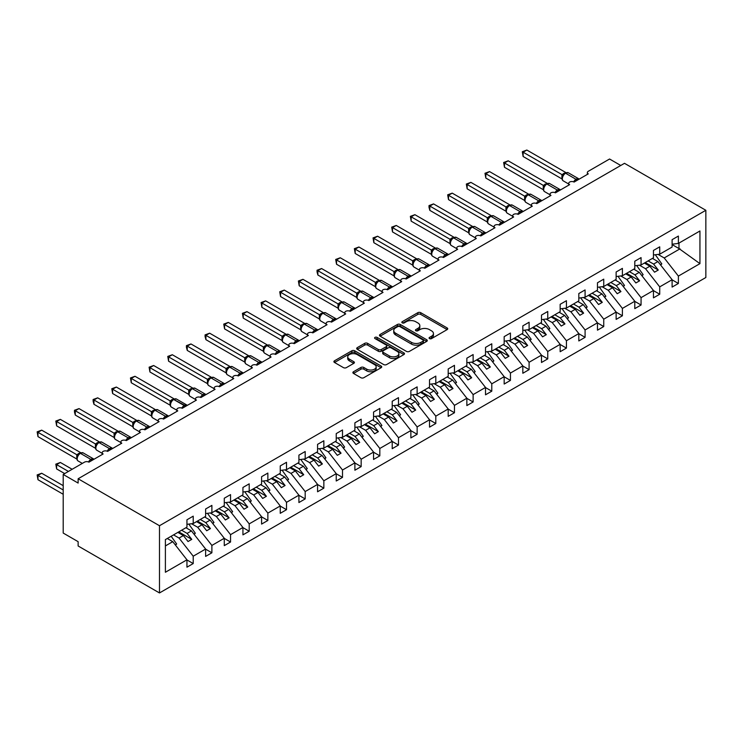 <?xml version="1.0" encoding="UTF-8"?>
<svg xmlns="http://www.w3.org/2000/svg" width="743" height="743" viewBox="0 0 743 743"><rect width="100%" height="100%" fill="white"/><g stroke="black" fill="none" stroke-linecap="round" stroke-linejoin="round"><path stroke-width="1.11" d="M429.5 338.604A1.449 0.836 0 0 0 431.553 338.604L447.119 329.613A2.071 1.198 0 0 0 447.723 328.768A2.071 1.198 0 0 0 447.119 327.923L420.742 312.692A2.071 1.198 0 0 0 417.817 312.692L402.242 321.682A1.449 0.836 0 0 0 401.824 322.276A1.449 0.836 0 0 0 402.242 322.871A1.449 0.836 0 0 0 404.294 322.871L406.31 321.7A6.631 3.826 0 0 1 415.69 321.7L417.891 322.973A6.631 3.826 0 0 1 419.832 325.675A6.631 3.826 0 0 1 417.891 328.387L415.876 329.548A1.449 0.836 0 0 0 415.448 330.143A1.449 0.836 0 0 0 415.876 330.737A1.449 0.836 0 0 0 417.928 330.737L419.934 329.567A6.631 3.826 0 0 1 429.315 329.567L431.516 330.839A6.631 3.826 0 0 1 433.457 333.551A6.631 3.826 0 0 1 431.516 336.254L429.5 337.415A1.449 0.836 0 0 0 429.073 338.009A1.449 0.836 0 0 0 429.5 338.604L429.5 337.415M353.492 371.741A2.071 1.198 0 0 0 352.879 372.587A2.071 1.198 0 0 0 353.492 373.432L360.884 377.704A2.071 1.198 0 0 0 363.819 377.704L381.113 367.72A2.071 1.198 0 0 0 381.716 366.875A2.071 1.198 0 0 0 381.113 366.03L354.736 350.807A2.071 1.198 0 0 0 351.801 350.807L334.508 360.792A2.071 1.198 0 0 0 333.904 361.637A2.071 1.198 0 0 0 334.508 362.482L343.452 367.636A2.071 1.198 0 0 0 346.377 367.636L353.779 363.364A2.071 1.198 0 0 0 354.392 362.519A2.071 1.198 0 0 0 353.779 361.674L349.349 359.12A5.545 3.204 0 0 1 347.724 356.854A5.545 3.204 0 0 1 351.151 353.9A5.545 3.204 0 0 1 357.188 354.587L374.556 364.618A5.545 3.204 0 0 1 376.172 366.875A5.545 3.204 0 0 1 372.754 369.838A5.545 3.204 0 0 1 366.708 369.141L363.819 367.469A2.071 1.198 0 0 0 360.884 367.469L353.492 371.741L353.492 373.432M705.85 210.288L159.485 525.728L159.485 592.951L705.85 277.51L705.85 210.288L624.491 163.321L78.126 478.761L78.126 483.071L63.201 474.452L84.47 462.165A3.167 1.83 0 0 1 88.946 462.165L103.128 453.982A3.167 1.83 0 0 1 102.2 452.691A3.167 1.83 0 0 1 104.159 451.001A3.167 1.83 0 0 1 107.605 451.391L121.787 443.209A3.167 1.83 0 0 1 120.868 441.918A3.167 1.83 0 0 1 122.818 440.227A3.167 1.83 0 0 1 126.273 440.618L140.455 432.435A3.167 1.83 0 0 1 139.526 431.144A3.167 1.83 0 0 1 141.476 429.454A3.167 1.83 0 0 1 144.931 429.844L159.113 421.662A3.167 1.83 0 0 1 158.185 420.371A3.167 1.83 0 0 1 160.135 418.68A3.167 1.83 0 0 1 163.59 419.071L168.271 415.876M159.485 525.728L78.126 478.761M406.458 351.393A2.071 1.198 0 0 0 409.393 351.393L426.677 341.418A2.071 1.198 0 0 0 427.29 340.573A2.071 1.198 0 0 0 426.677 339.718L400.301 324.496A2.071 1.198 0 0 0 397.375 324.496L380.082 334.48A2.071 1.198 0 0 0 379.478 335.325A2.071 1.198 0 0 0 380.082 336.17L406.458 351.393M375.605 338.919A1.449 0.836 0 0 1 377.082 339.124L377.082 337.396L403.895 352.879A2.071 1.198 0 0 1 404.498 353.724A2.071 1.198 0 0 1 403.895 354.569L386.601 364.553A2.071 1.198 0 0 1 383.676 364.553L357.299 349.321L357.299 347.631A2.071 1.198 0 0 0 356.686 348.476A2.071 1.198 0 0 0 357.299 349.321M357.299 347.631L364.702 343.359A2.071 1.198 0 0 1 367.627 343.359L378.326 349.535A2.071 1.198 0 0 0 381.252 349.535L386.165 346.702A2.071 1.198 0 0 0 386.769 345.857A2.071 1.198 0 0 0 386.165 345.012L375.029 338.576A1.449 0.836 0 0 1 374.602 337.991A1.449 0.836 0 0 1 375.494 337.211A1.449 0.836 0 0 1 377.082 337.396M165.392 545.929L172.766 541.675L186.948 559.813L165.392 572.259L165.392 539.594L186.948 527.149L186.948 519.784L193.217 516.162L193.217 523.536L186.948 524.317M193.217 523.536L205.616 516.376L205.616 509.011L211.885 505.389L211.885 512.763L205.616 513.543M211.885 512.763L224.275 505.602L224.275 498.237L230.544 494.615L230.544 501.989L224.275 502.77M230.544 501.989L242.933 494.829L242.933 487.464L249.202 483.842L249.202 491.216L242.933 491.996M587.36 174.41L587.36 172.58A3.167 1.83 180 0 0 588.289 173.871L574.107 182.063A3.167 1.83 0 0 0 570.661 181.663A3.167 1.83 0 0 0 568.701 183.354A3.167 1.83 0 0 0 569.63 184.645L555.448 192.836A3.167 1.83 0 0 0 552.003 192.437A3.167 1.83 0 0 0 550.043 194.127A3.167 1.83 0 0 0 550.972 195.418L536.79 203.61A3.167 1.83 0 0 0 533.335 203.21A3.167 1.83 0 0 0 531.384 204.901A3.167 1.83 0 0 0 532.313 206.192L518.131 214.383A3.167 1.83 0 0 0 514.676 213.984A3.167 1.83 0 0 0 512.726 215.674A3.167 1.83 0 0 0 513.654 216.965L499.472 225.157A3.167 1.83 0 0 0 496.018 224.757A3.167 1.83 0 0 0 494.067 226.448A3.167 1.83 0 0 0 494.996 227.739L480.814 235.93A3.167 1.83 0 0 0 477.359 235.531A3.167 1.83 0 0 0 475.409 237.221A3.167 1.83 0 0 0 476.328 238.512L462.146 246.704A3.167 1.83 0 0 0 458.7 246.304A3.167 1.83 0 0 0 456.741 247.995A3.167 1.83 0 0 0 457.669 249.286L443.487 257.477A3.167 1.83 0 0 0 440.042 257.078A3.167 1.83 0 0 0 438.082 258.768A3.167 1.83 0 0 0 439.011 260.059L424.829 268.251A3.167 1.83 0 0 0 421.383 267.851A3.167 1.83 0 0 0 419.423 269.542A3.167 1.83 0 0 0 420.352 270.833L406.17 279.024A3.167 1.83 0 0 0 402.715 278.625A3.167 1.83 0 0 0 400.765 280.315A3.167 1.83 0 0 0 401.694 281.606L387.512 289.798A3.167 1.83 0 0 0 384.057 289.399A3.167 1.83 0 0 0 382.106 291.089A3.167 1.83 0 0 0 383.035 292.38L368.853 300.571A3.167 1.83 0 0 0 365.398 300.172A3.167 1.83 0 0 0 363.448 301.862A3.167 1.83 0 0 0 364.367 303.153L350.194 311.345A3.167 1.83 0 0 0 346.74 310.945A3.167 1.83 0 0 0 344.78 312.636A3.167 1.83 0 0 0 345.709 313.927L331.527 322.118A3.167 1.83 0 0 0 328.081 321.719A3.167 1.83 0 0 0 326.121 323.409A3.167 1.83 0 0 0 327.05 324.7L312.868 332.892A3.167 1.83 0 0 0 309.422 332.493A3.167 1.83 0 0 0 307.463 334.183A3.167 1.83 0 0 0 308.391 335.474L294.209 343.665A3.167 1.83 0 0 0 290.754 343.266A3.167 1.83 0 0 0 288.804 344.956A3.167 1.83 0 0 0 289.733 346.247L275.551 354.439A3.167 1.83 0 0 0 272.096 354.039A3.167 1.83 0 0 0 270.146 355.73A3.167 1.83 0 0 0 271.074 357.021L256.892 365.212A3.167 1.83 0 0 0 253.437 364.813A3.167 1.83 0 0 0 251.487 366.503A3.167 1.83 0 0 0 252.416 367.794L238.234 375.977A3.167 1.83 0 0 0 234.779 375.586A3.167 1.83 0 0 0 232.828 377.277A3.167 1.83 0 0 0 233.748 378.568L219.566 386.75A3.167 1.83 0 0 0 216.12 386.36A3.167 1.83 0 0 0 214.16 388.05A3.167 1.83 0 0 0 215.089 389.341L200.907 397.524A3.167 1.83 0 0 0 197.462 397.134A3.167 1.83 0 0 0 195.502 398.824A3.167 1.83 0 0 0 196.431 400.115L182.249 408.297A3.167 1.83 0 0 0 178.803 407.907A3.167 1.83 0 0 0 176.843 409.597A3.167 1.83 0 0 0 177.772 410.888L163.59 419.071M249.202 491.216L261.592 484.055L261.592 476.69L267.861 473.068L267.861 480.442L261.592 481.223M267.861 480.442L280.25 473.282L280.25 465.917L286.519 462.295L286.519 469.669L280.25 470.449M286.519 469.669L298.909 462.508L298.909 455.143L305.178 451.521L305.178 458.895L298.909 459.676M305.178 458.895L317.567 451.735L317.567 444.37L323.846 440.748L323.846 448.122L317.567 448.902M323.846 448.122L336.235 440.961L336.235 433.596L342.504 429.974L342.504 437.348L336.235 438.129M342.504 437.348L354.894 430.197L354.894 422.823L361.163 419.201L361.163 426.575L354.894 427.355M361.163 426.575L373.553 419.423L373.553 412.049L379.822 408.427L379.822 415.801L373.553 416.582M379.822 415.801L392.211 408.65L392.211 401.276L398.48 397.654L398.48 405.028L392.211 405.808M398.48 405.028L410.87 397.876L410.87 390.502L417.139 386.88L417.139 394.254L410.87 395.035M417.139 394.254L429.528 387.103L429.528 379.729L435.807 376.107L435.807 383.481L429.528 384.261M435.807 383.481L448.196 376.329L448.196 368.955L454.465 365.333L454.465 372.707L448.196 373.488M454.465 372.707L466.855 365.556L466.855 358.182L473.124 354.56L473.124 361.934L466.855 362.714M473.124 361.934L485.513 354.782L485.513 347.408L491.782 343.786L491.782 351.16L485.513 351.941M491.782 351.16L504.172 344.009L504.172 336.635L510.441 333.022L510.441 340.387L504.172 341.167M510.441 340.387L522.831 333.236L522.831 325.861L529.1 322.248L529.1 329.613L522.831 330.394M529.1 329.613L541.489 322.462L541.489 315.088L547.758 311.475L547.758 318.84L541.489 319.62M547.758 318.84L560.157 311.689L560.157 304.314L566.426 300.701L566.426 308.066L560.157 308.847M566.426 308.066L578.816 300.915L578.816 293.541L585.085 289.928L585.085 297.293L578.816 298.073M585.085 297.293L597.474 290.141L597.474 282.767L603.743 279.154L603.743 286.519L597.474 287.3M603.743 286.519L616.133 279.368L616.133 271.994L622.402 268.381L622.402 275.746L616.133 276.526M622.402 275.746L634.791 268.594L634.791 261.22L641.06 257.607L641.06 264.972L634.791 265.753M641.06 264.972L653.45 257.821L653.45 250.447L659.719 246.834L659.719 254.199L653.45 254.979M186.948 559.943L193.217 563.565L193.217 556.201L205.616 549.04L191.434 530.901L185.945 527.734M173.556 534.886L179.044 538.053L193.217 556.201M205.616 549.17L211.885 552.792L211.885 545.427L224.275 538.266L210.093 520.128L204.604 516.961M191.564 523.741L197.703 527.279L211.885 545.427M224.275 538.396L230.544 542.019L230.544 534.654L242.933 527.493L228.751 509.354L223.262 506.187M210.223 512.967L216.362 516.506L230.544 534.654M242.933 527.623L249.202 531.245L249.202 523.88L261.592 516.719L247.41 498.581L241.921 495.414M228.881 502.194L235.02 505.732L249.202 523.88M261.592 516.849L267.861 520.471L267.861 513.107L280.25 505.955L266.068 487.807L260.589 484.64M247.54 491.42L253.679 494.959L267.861 513.107M280.25 506.076L286.519 509.698L286.519 502.333L298.909 495.182L284.727 477.034L279.247 473.867M266.208 480.647L272.337 484.185L286.519 502.333M298.909 495.302L305.178 498.925L305.178 491.56L317.567 484.408L303.395 466.26L297.906 463.093M284.866 469.873L290.996 473.412L305.178 491.56M317.567 484.529L323.846 488.151L323.846 480.786L336.235 473.635L322.053 455.487L316.564 452.32M303.525 459.1L309.664 462.638L323.846 480.786M336.235 473.765L342.504 477.377L342.504 470.013L354.894 462.861L340.712 444.713L335.223 441.546M322.183 448.326L328.322 451.865L342.504 470.013M354.894 462.991L361.163 466.604L361.163 459.239L373.553 452.088L359.371 433.94L353.882 430.773M340.842 437.553L346.981 441.091L361.163 459.239M373.553 452.218L379.822 455.83L379.822 448.466L392.211 441.314L378.029 423.166L372.54 419.999M359.501 426.779L365.64 430.318L379.822 448.466M392.211 441.444L398.48 445.057L398.48 437.692L410.87 430.541L396.688 412.393L391.208 409.226M378.168 416.006L384.298 419.544L398.48 437.692M410.87 430.671L417.139 434.284L417.139 426.919L429.528 419.767L415.346 401.619L409.867 398.452M396.827 405.232L402.957 408.78L417.139 426.919M429.528 419.897L435.807 423.51L435.807 416.145L448.196 408.994L434.014 390.846L428.525 387.679M415.486 394.459L421.625 398.007L435.807 416.145M448.196 409.124L454.465 412.736L454.465 405.372L466.855 398.22L452.673 380.072L447.184 376.905M434.144 383.685L440.283 387.233L454.465 405.372M466.855 398.35L473.124 401.963L473.124 394.598L485.513 387.447L471.331 369.299L465.842 366.132M452.803 372.912L458.942 376.46L473.124 394.598M485.513 387.577L491.782 391.189L491.782 383.825L504.172 376.673L489.99 358.525L484.501 355.358M471.461 362.138L477.6 365.686L491.782 383.825M504.172 376.803L510.441 380.416L510.441 373.051L522.831 365.9L508.649 347.752L503.169 344.585M490.12 351.365L496.259 354.913L510.441 373.051M522.831 366.03L529.1 369.652L529.1 362.278L541.489 355.126L527.307 336.978L521.827 333.811M508.788 340.591L514.918 344.139L529.1 362.278M541.489 355.256L547.758 358.878L547.758 351.504L560.157 344.353L545.975 326.205L540.486 323.038M527.446 329.818L533.576 333.366L547.758 351.504M560.157 344.483L566.426 348.105L566.426 340.731L578.816 333.579L564.634 315.431L559.145 312.264M546.105 319.044L552.244 322.592L566.426 340.731M578.816 333.709L585.085 337.331L585.085 329.957L597.474 322.806L583.292 304.667L577.803 301.491M564.764 308.271L570.903 311.819L585.085 329.957M597.474 322.936L603.743 326.558L603.743 319.184L616.133 312.032L601.951 293.894L596.462 290.717M583.422 297.497L589.561 301.045L603.743 319.184M616.133 312.162L622.402 315.784L622.402 308.41L634.791 301.259L620.609 283.12L615.12 279.953M602.081 286.724L608.22 290.272L622.402 308.41M634.791 301.389L641.06 305.011L641.06 297.637L653.45 290.485L639.268 272.347L633.788 269.18M620.749 275.95L626.878 279.498L641.06 297.637M653.45 290.615L659.719 294.237L659.719 286.863L672.109 279.712L672.109 287.077L678.387 283.464L678.387 276.09L699.943 263.644L678.981 248.552L678.981 243.082M639.407 265.177L645.537 268.725L659.719 286.863M659.719 254.199L672.109 247.047L672.109 239.673L678.387 236.06L678.387 243.425L672.109 244.206M672.109 279.842L678.387 283.464M658.066 254.403L664.205 257.951L678.387 276.09M63.201 474.452L63.201 533.056L78.126 541.675L78.126 545.984L159.485 592.951M620.758 165.475L609.566 159.011L588.289 171.289A3.167 1.83 180 0 0 587.36 172.58M172.766 541.675L167.286 538.508M193.217 563.565L186.948 567.188L186.948 559.813M211.885 552.792L205.616 556.414L205.616 549.04M230.544 542.019L224.275 545.641L224.275 538.266M249.202 531.245L242.933 534.867L242.933 527.493M267.861 520.471L261.592 524.094L261.592 516.719M286.519 509.698L280.25 513.32L280.25 505.955M305.178 498.925L298.909 502.547L298.909 495.182M323.846 488.151L317.567 491.773L317.567 484.408M342.504 477.377L336.235 481L336.235 473.635M361.163 466.604L354.894 470.226L354.894 462.861M379.822 455.83L373.553 459.453L373.553 452.088M398.48 445.057L392.211 448.679L392.211 441.314M417.139 434.284L410.87 437.906L410.87 430.541M435.807 423.51L429.528 427.132L429.528 419.767M454.465 412.736L448.196 416.359L448.196 408.994M473.124 401.963L466.855 405.585L466.855 398.22M491.782 391.189L485.513 394.812L485.513 387.447M510.441 380.416L504.172 384.038L504.172 376.673M529.1 369.652L522.831 373.265L522.831 365.9M547.758 358.878L541.489 362.491L541.489 355.126M566.426 348.105L560.157 351.718L560.157 344.353M585.085 337.331L578.816 340.944L578.816 333.579M603.743 326.558L597.474 330.171L597.474 322.806M622.402 315.784L616.133 319.397L616.133 312.032M641.06 305.011L634.791 308.624L634.791 301.259M659.719 294.237L653.45 297.85L653.45 290.485M678.387 243.425L699.943 230.98L699.943 263.644M179.044 538.053L183.372 535.554L188.035 541.526L191.768 539.372L187.097 533.4L191.434 530.901M177.883 532.387L183.372 535.554M181.617 530.233L187.097 533.4M197.703 527.279L202.031 524.781L206.693 530.753L210.427 528.598L205.765 522.626L210.093 520.128M196.542 521.614L202.031 524.781M200.276 519.459L205.765 522.626M216.362 516.506L220.69 514.007L225.352 519.979L229.085 517.825L224.423 511.853L228.751 509.354M215.201 510.84L220.69 514.007M218.934 508.686L224.423 511.853M235.02 505.732L239.348 503.234L244.01 509.206L247.744 507.051L243.082 501.079L247.41 498.581M233.859 500.067L239.348 503.234M237.593 497.912L243.082 501.079M253.679 494.959L258.007 492.46L262.678 498.432L266.403 496.278L261.74 490.306L266.068 487.807M252.527 489.293L258.007 492.46M256.251 487.139L261.74 490.306M272.337 484.185L276.665 481.687L281.337 487.659L285.071 485.504L280.399 479.532L284.727 477.034M271.186 478.52L276.665 481.687M274.919 476.365L280.399 479.532M290.996 473.412L295.333 470.913L299.996 476.885L303.729 474.731L299.058 468.759L303.395 466.26M289.844 467.746L295.333 470.913M293.578 465.592L299.058 468.759M309.664 462.638L313.992 460.14L318.654 466.112L322.388 463.957L317.725 457.985L322.053 455.487M308.503 456.973L313.992 460.14M312.236 454.818L317.725 457.985M328.322 451.865L332.65 449.366L337.313 455.338L341.046 453.184L336.384 447.212L340.712 444.713M327.161 446.199L332.65 449.366M330.895 444.045L336.384 447.212M346.981 441.091L351.309 438.593L355.971 444.565L359.705 442.41L355.043 436.438L359.371 433.94M345.82 435.426L351.309 438.593M349.554 433.271L355.043 436.438M365.64 430.318L369.968 427.819L374.639 433.791L378.363 431.637L373.701 425.665L378.029 423.166M364.479 424.652L369.968 427.819M368.212 422.498L373.701 425.665M384.298 419.544L388.626 417.046L393.298 423.018L397.031 420.863L392.36 414.891L396.688 412.393M383.147 413.879L388.626 417.046M386.871 411.724L392.36 414.891M402.957 408.78L407.294 406.272L411.956 412.244L415.69 410.09L411.018 404.118L415.346 401.619M401.805 403.105L407.294 406.272M405.539 400.951L411.018 404.118M421.625 398.007L425.953 395.499L430.615 401.471L434.349 399.316L429.686 393.344L434.014 390.846M420.464 392.332L425.953 395.499M424.197 390.177L429.686 393.344M440.283 387.233L444.611 384.725L449.274 390.697L453.007 388.543L448.345 382.571L452.673 380.072M439.122 381.558L444.611 384.725M442.856 379.404L448.345 382.571M458.942 376.46L463.27 373.952L467.932 379.924L471.666 377.769L467.003 371.797L471.331 369.299M457.781 370.785L463.27 373.952M461.514 368.63L467.003 371.797M477.6 365.686L481.928 363.188L486.6 369.15L490.324 366.996L485.662 361.033L489.99 358.525M476.439 360.011L481.928 363.188M480.173 357.857L485.662 361.033M496.259 354.913L500.587 352.414L505.259 358.377L508.983 356.222L504.321 350.259L508.649 347.752M495.107 349.238L500.587 352.414M498.832 347.083L504.321 350.259M514.918 344.139L519.246 341.641L523.917 347.603L527.651 345.449L522.979 339.486L527.307 336.978M513.766 338.474L519.246 341.641M517.5 336.319L522.979 339.486M533.576 333.366L537.913 330.867L542.576 336.83L546.309 334.675L541.638 328.712L545.975 326.205M532.425 327.7L537.913 330.867M536.158 325.545L541.638 328.712M552.244 322.592L556.572 320.094L561.234 326.056L564.968 323.902L560.306 317.939L564.634 315.431M551.083 316.927L556.572 320.094M554.817 314.772L560.306 317.939M570.903 311.819L575.231 309.32L579.893 315.283L583.626 313.128L578.964 307.165L583.292 304.667M569.742 306.153L575.231 309.32M573.475 303.998L578.964 307.165M589.561 301.045L593.889 298.547L598.552 304.509L602.285 302.355L597.623 296.392L601.951 293.894M588.4 295.38L593.889 298.547M592.134 293.225L597.623 296.392M608.22 290.272L612.548 287.773L617.219 293.736L620.944 291.581L616.281 285.618L620.609 283.12M607.068 284.606L612.548 287.773M610.792 282.451L616.281 285.618M626.878 279.498L631.206 277L635.878 282.962L639.612 280.808L634.94 274.845L639.268 272.347M625.727 273.833L631.206 277M629.451 271.678L634.94 274.845M645.537 268.725L649.874 266.226L654.537 272.189L658.27 270.034L653.599 264.071L657.926 261.573L652.447 258.406M644.385 263.059L649.874 266.226M648.119 260.904L653.599 264.071M657.926 261.573L672.109 279.712M664.205 257.951L680.031 248.812M672.109 244.586L678.981 248.552M645.277 262.539L658.27 270.034M626.618 273.313L639.612 280.808M607.96 284.086L620.944 291.581M589.301 294.86L602.285 302.355M570.643 305.633L583.626 313.128M551.975 316.407L564.968 323.902M533.316 327.18L546.309 334.675M514.658 337.954L527.651 345.449M495.999 348.727L508.983 356.222M477.34 359.501L490.324 366.996M458.682 370.274L471.666 377.769M440.023 381.048L453.007 388.543M421.355 391.821L434.349 399.316M402.697 402.595L415.69 410.09M384.038 413.368L397.031 420.863M365.38 424.142L378.363 431.637M346.721 434.915L359.705 442.41M328.062 445.689L341.046 453.184M309.394 456.462L322.388 463.957M290.736 467.236L303.729 474.731M272.077 478.009L285.071 485.504M253.419 488.773L266.403 496.278M234.76 499.547L247.744 507.051M216.102 510.32L229.085 517.825M197.443 521.094L210.427 528.598M178.775 531.867L191.768 539.372M430.076 338.808L431.516 337.981A6.631 3.826 0 0 0 433.457 335.269L433.457 333.551M419.832 325.675L419.832 327.403A6.631 3.826 0 0 1 417.891 330.106L416.451 330.941M447.119 327.923L447.119 329.613L420.742 314.419A2.071 1.198 0 0 0 417.817 314.419L402.827 323.075M426.677 339.718L426.677 341.418L400.301 326.214A2.071 1.198 0 0 0 397.375 326.214L380.11 336.189M423.018 341.158A1.449 0.836 0 0 0 423.445 340.573A1.449 0.836 0 0 0 423.018 339.978L399.864 326.614A1.449 0.836 0 0 0 397.811 326.614L395.685 327.839A6.631 3.826 0 0 0 393.744 330.542A6.631 3.826 0 0 0 395.685 333.254L411.511 342.384A6.631 3.826 0 0 0 420.891 342.384L423.018 341.158L423.018 342.885A1.449 0.836 0 0 0 423.445 342.291L423.445 340.573M393.744 330.542L393.744 332.27A6.631 3.826 0 0 0 395.685 334.972L395.685 333.254M423.018 342.885L420.891 344.111A6.631 3.826 0 0 1 411.511 344.111L395.685 334.972M357.327 349.34L364.702 345.086L364.702 343.359M386.769 345.857L386.769 347.575A2.071 1.198 0 0 1 386.165 348.43L381.252 351.263A2.071 1.198 0 0 1 378.326 351.263L367.627 345.086A2.071 1.198 0 0 0 364.702 345.086M377.082 339.124L403.867 354.587M389.425 355.943A5.545 3.204 0 0 0 395.462 356.64A5.545 3.204 0 0 0 398.889 353.677A5.545 3.204 0 0 0 397.264 351.42L391.143 347.882A2.071 1.198 0 0 0 388.217 347.882L383.304 350.724A2.071 1.198 0 0 0 382.701 351.569A2.071 1.198 0 0 0 383.304 352.414L389.425 355.943L389.425 357.671A5.545 3.204 0 0 0 395.462 358.358A5.545 3.204 0 0 0 398.889 355.405L398.889 353.677M382.701 351.569L382.701 353.287A2.071 1.198 0 0 0 383.304 354.132L383.304 352.414M389.425 357.671L383.304 354.132M376.172 366.875L376.172 368.602A5.545 3.204 0 0 1 372.754 371.556A5.545 3.204 0 0 1 366.708 370.868L363.819 369.197A2.071 1.198 0 0 0 360.884 369.197L353.519 373.45M347.724 356.854L347.724 358.581A5.545 3.204 0 0 0 349.349 360.838L349.349 359.12M353.779 361.674L353.779 363.364L349.349 360.838M381.085 367.739L354.736 352.526A2.071 1.198 0 0 0 351.801 352.526L334.536 362.491M523.128 199.598L524.651 200.48L524.604 196.143L528.412 194.025L489.544 171.587L485.811 173.741L524.604 196.143A2.322 1.681 18 0 1 525.171 197.824L525.914 196.988L524.669 196.18M655.317 254.747L661.809 263.895L660.388 264.712M661.809 263.895L660.648 265.037M574.135 182.044L578.788 178.859M523.128 156.504L522.31 151.73L523.128 152.204L526.861 150.049L565.729 172.478L561.996 174.633L523.128 152.204L523.128 156.504L561.931 178.905L561.922 174.624A2.322 1.681 18 0 1 562.488 176.277L563.231 175.441L561.996 174.633M565.339 173.091A1.059 0.613 -120 0 1 565.488 172.943L568.284 172.766A4.542 2.619 120 0 0 566.008 172.989A1.059 0.613 -120 0 0 565.488 172.943L565.033 173.193A1.059 0.613 60 0 0 564.894 173.351L563.231 175.441M522.31 151.73L526.861 150.049M504.469 210.371L505.992 211.253M636.649 265.52L643.15 274.669L641.729 275.486M643.15 274.669L641.98 275.811M485.811 221.145L487.334 222.027M617.99 276.294L624.491 285.442L623.071 286.259M624.491 285.442L623.321 286.584M467.152 231.918L468.675 232.8L468.629 228.463L472.427 226.346L433.559 203.907L429.835 206.062L468.629 228.463M599.332 287.067L605.833 296.216L604.412 297.033M605.833 296.216L604.663 297.358M448.493 242.692L450.007 243.574L449.97 239.237L453.769 237.119L414.9 214.681L411.167 216.835L449.97 239.237A2.322 1.681 18 0 1 450.527 240.918L451.27 240.082L450.035 239.274M580.673 297.841L587.174 306.989L585.753 307.806M587.174 306.989L586.004 308.131M555.476 192.818L560.129 189.632M504.469 167.277L503.652 162.494L504.469 162.968L508.203 160.813L547.071 183.252L543.337 185.406L504.469 162.968L504.469 167.277L543.263 189.679L543.254 185.397A2.322 1.681 18 0 1 543.83 187.05L544.573 186.214L543.337 185.406M546.681 183.865A1.059 0.613 -120 0 1 546.82 183.716L549.625 183.54A4.542 2.619 120 0 0 547.35 183.762A1.059 0.613 -120 0 0 546.82 183.716L546.374 183.967A1.059 0.613 60 0 0 546.235 184.125L544.573 186.214M503.652 162.494L508.203 160.813M536.817 203.591L541.471 200.406M485.811 178.051L484.993 173.268L485.811 173.741L485.811 178.051L524.604 200.452M528.022 194.638A1.059 0.613 -120 0 1 528.162 194.49L530.957 194.313A4.542 2.619 120 0 0 528.691 194.536A1.059 0.613 -120 0 0 528.162 194.49L527.716 194.74A1.059 0.613 60 0 0 527.576 194.898L525.914 196.988M484.993 173.268L489.544 171.587M518.159 214.365L522.812 211.179M467.152 188.824L466.335 184.041L467.152 184.515L470.886 182.36L509.744 204.799L506.011 206.953L467.152 184.515L467.152 188.824L505.946 211.226L505.937 206.944A2.322 1.681 18 0 1 506.512 208.597L507.255 207.761L506.011 206.953M509.364 205.412A1.059 0.613 -120 0 1 509.503 205.263L512.298 205.087A4.542 2.619 120 0 0 510.032 205.309A1.059 0.613 -120 0 0 509.503 205.263L509.057 205.514A1.059 0.613 60 0 0 508.909 205.662L507.255 207.761M466.335 184.041L470.886 182.36M499.5 225.138L504.153 221.953M448.493 199.598L447.667 194.815L448.493 195.288L452.227 193.134L491.086 215.572L487.352 217.727L448.493 195.288L448.493 199.598L487.287 221.999L487.278 217.718A2.322 1.681 18 0 1 487.854 219.371L488.597 218.535L487.352 217.727M490.705 216.185A1.059 0.613 -120 0 1 490.844 216.037L493.64 215.86A4.542 2.619 120 0 0 491.374 216.083A1.059 0.613 -120 0 0 490.844 216.037L490.399 216.287A1.059 0.613 60 0 0 490.25 216.436L488.597 218.535M447.667 194.815L452.227 193.134M429.835 253.465L431.349 254.347L431.293 250.038L435.11 247.893L396.242 225.454L392.508 227.609L431.311 250.01A2.322 1.681 18 0 1 431.869 251.691L432.612 250.855L431.377 250.047M562.014 308.614L568.516 317.763L567.085 318.58M568.516 317.763L567.346 318.905M480.832 235.912L485.495 232.726M429.835 210.371L429.008 207.316L429.008 205.588L429.835 206.062L429.835 210.371L468.629 232.773M472.037 226.959A1.059 0.613 -120 0 1 472.186 226.801L474.981 226.634A4.542 2.619 120 0 0 472.715 226.856A1.059 0.613 -120 0 0 472.186 226.801L471.74 227.061A1.059 0.613 60 0 0 471.591 227.209L469.195 230.126A2.322 1.681 18 0 0 468.619 228.491M469.938 229.308L468.694 228.5M429.008 205.588L433.559 203.907M411.167 264.239L412.69 265.121L412.644 260.784L416.451 258.666L377.583 236.228L373.85 238.382L412.644 260.784A2.322 1.681 18 0 1 413.21 262.465L413.953 261.629L412.709 260.821M543.356 319.388L549.848 328.536L548.427 329.353M549.848 328.536L548.687 329.678M462.174 246.685L466.827 243.5M411.167 221.145L410.35 216.362L411.167 216.835L411.167 221.145L449.97 243.546M453.379 237.732A1.059 0.613 -120 0 1 453.527 237.574L456.323 237.407A4.542 2.619 120 0 0 454.047 237.63A1.059 0.613 -120 0 0 453.527 237.574L453.072 237.834A1.059 0.613 60 0 0 452.933 237.983L451.27 240.082M410.35 216.362L414.9 214.681M392.508 275.012L394.031 275.894M524.688 330.161L531.189 339.31L529.768 340.127M531.189 339.31L530.028 340.452M443.515 257.459L448.168 254.273M392.508 231.918L391.691 227.135L392.508 227.609L392.508 231.918L431.311 254.32M434.72 248.506A1.059 0.613 -120 0 1 434.859 248.348L437.664 248.181A4.542 2.619 120 0 0 435.389 248.403A1.059 0.613 -120 0 0 434.859 248.348L434.414 248.608A1.059 0.613 60 0 0 434.274 248.756L432.612 250.855M391.691 227.135L396.242 225.454M373.85 285.786L375.373 286.668M506.029 340.935L512.531 350.083L511.11 350.9M512.531 350.083L511.36 351.225M424.857 268.232L429.51 265.047M373.85 242.692L373.032 237.909L373.85 238.382L373.85 242.692L412.644 265.093M416.061 259.279A1.059 0.613 -120 0 1 416.201 259.121L419.006 258.954A4.542 2.619 120 0 0 416.73 259.177A1.059 0.613 -120 0 0 416.201 259.121L415.755 259.381A1.059 0.613 60 0 0 415.616 259.53L413.953 261.629M373.032 237.909L377.583 236.228M355.191 296.559L356.714 297.441L356.668 293.104L360.466 290.987L321.598 268.548L317.874 270.703L356.668 293.104M487.371 351.708L493.872 360.857L492.451 361.674M493.872 360.857L492.702 361.999M406.198 279.006L410.851 275.82M355.191 253.465L354.374 248.682L355.191 249.156L358.925 247.001L397.784 269.44L394.05 271.594L355.191 249.156L355.191 253.465L393.985 275.867L393.976 271.585A2.322 1.681 18 0 1 394.552 273.238L395.295 272.402L394.05 271.594M397.403 270.053A1.059 0.613 -120 0 1 397.542 269.895L400.338 269.728A4.542 2.619 120 0 0 398.072 269.95A1.059 0.613 -120 0 0 397.542 269.895L397.096 270.155A1.059 0.613 60 0 0 396.957 270.303L395.295 272.402M354.374 248.682L358.925 247.001M336.533 307.333L338.046 308.215L338.009 303.878L341.808 301.76L302.94 279.322L299.206 281.476L338.009 303.878A2.322 1.681 18 0 1 338.567 305.559L339.31 304.714L338.074 303.915M468.712 362.482L475.214 371.621L473.793 372.447M475.214 371.621L474.043 372.772M387.54 289.779L392.193 286.594M336.533 264.239L335.706 259.456L336.533 259.929L340.266 257.775L379.125 280.213L375.391 282.368L336.533 259.929L336.533 264.239L375.326 286.64L375.317 282.359A2.322 1.681 18 0 1 375.893 284.012L376.636 283.176L375.391 282.368M378.744 280.817A1.059 0.613 -120 0 1 378.884 280.668L381.679 280.501A4.542 2.619 120 0 0 379.413 280.724A1.059 0.613 -120 0 0 378.884 280.668L378.438 280.928A1.059 0.613 60 0 0 378.289 281.077L376.636 283.176M335.706 259.456L340.266 257.775M317.874 318.106L319.388 318.988L319.351 314.651L323.149 312.534L284.281 290.095L280.548 292.25L319.351 314.651A2.322 1.681 18 0 1 319.908 316.332L320.651 315.487L319.416 314.688M450.054 373.255L456.555 382.394L455.125 383.221M456.555 382.394L455.385 383.546M368.872 300.553L373.534 297.367M317.874 275.012L317.047 271.957L317.047 270.229L317.874 270.703L317.874 275.012L356.668 297.414M360.076 291.59A1.059 0.613 -120 0 1 360.225 291.442L363.021 291.275A4.542 2.619 120 0 0 360.754 291.497A1.059 0.613 -120 0 0 360.225 291.442L359.779 291.702A1.059 0.613 60 0 0 359.631 291.85L357.234 294.767A2.322 1.681 18 0 0 356.659 293.132M357.977 293.949L356.733 293.141M317.047 270.229L321.598 268.548M299.206 328.88L300.729 329.762M431.395 384.029L437.896 393.168L436.466 393.994M437.896 393.168L436.726 394.319M350.213 311.326L354.866 308.141M299.206 285.786L298.389 281.003L299.206 281.476L299.206 285.786L338.009 308.187M341.418 302.364A1.059 0.613 -120 0 1 341.566 302.215L344.362 302.048A4.542 2.619 120 0 0 342.096 302.271A1.059 0.613 -120 0 0 341.566 302.215L341.111 302.475A1.059 0.613 60 0 0 340.972 302.624L339.31 304.714M298.389 281.003L302.94 279.322M280.548 339.653L282.071 340.535M412.736 394.802L419.228 403.941L417.807 404.768M419.228 403.941L418.068 405.093M331.554 322.1L336.207 318.914M280.548 296.559L279.73 291.776L280.548 292.25L280.548 296.559L319.351 318.961M322.759 313.137A1.059 0.613 -120 0 1 322.908 312.989L325.703 312.822A4.542 2.619 120 0 0 323.428 313.044A1.059 0.613 -120 0 0 322.908 312.989L322.453 313.249A1.059 0.613 60 0 0 322.313 313.397L320.651 315.487M279.73 291.776L284.281 290.095M261.889 350.427L263.412 351.309M394.069 405.576L400.57 414.715L399.149 415.541M400.57 414.715L399.4 415.866M312.896 332.873L317.549 329.688M261.889 307.333L261.072 302.55L261.889 303.023L265.623 300.869L304.491 323.307L300.757 325.462L261.889 303.023L261.889 307.333L300.683 329.734L300.674 325.453A2.322 1.681 18 0 1 301.249 327.106L301.992 326.261L300.757 325.462M304.101 323.911A1.059 0.613 -120 0 1 304.24 323.762L307.045 323.595A4.542 2.619 120 0 0 304.769 323.818A1.059 0.613 -120 0 0 304.24 323.762L303.794 324.022A1.059 0.613 60 0 0 303.655 324.171L301.992 326.261M261.072 302.55L265.623 300.869M243.23 361.2L244.753 362.082L244.707 357.745L248.506 355.628L209.647 333.189L205.913 335.344L244.707 357.745M375.41 416.349L381.911 425.488L380.49 426.315M381.911 425.488L380.741 426.64M294.237 343.647L298.89 340.461M243.23 318.106L242.413 313.323L243.23 313.797L246.964 311.642L285.823 334.081L282.089 336.235L243.23 313.797L243.23 318.106L282.024 340.508L282.015 336.226A2.322 1.681 18 0 1 282.591 337.879L283.334 337.034L282.089 336.235M285.442 334.684A1.059 0.613 -120 0 1 285.581 334.536L288.377 334.369A4.542 2.619 120 0 0 286.111 334.591A1.059 0.613 -120 0 0 285.581 334.536L285.136 334.796A1.059 0.613 60 0 0 284.996 334.944L283.334 337.034M242.413 313.323L246.964 311.642M224.572 371.974L226.095 372.856L226.048 368.519L229.847 366.401L190.979 343.963L187.255 346.117L226.048 368.519A2.322 1.681 18 0 1 226.606 370.19L227.358 369.355L226.113 368.556M356.751 427.123L363.253 436.262L361.832 437.088M363.253 436.262L362.082 437.413M275.579 354.42L280.232 351.235M224.572 328.88L223.754 324.097L224.572 324.57L228.305 322.416L267.164 344.854L263.431 347.009L224.572 324.57L224.572 328.88L263.366 351.281L263.356 347A2.322 1.681 18 0 1 263.932 348.653L264.675 347.808L263.431 347.009M266.783 345.458A1.059 0.613 -120 0 1 266.923 345.309L269.718 345.142A4.542 2.619 120 0 0 267.452 345.365A1.059 0.613 -120 0 0 266.923 345.309L266.477 345.569A1.059 0.613 60 0 0 266.328 345.718L264.675 347.808M223.754 324.097L228.305 322.416M205.913 382.747L207.427 383.629L207.39 379.292L211.188 377.175L172.32 354.736L168.587 356.891L207.39 379.292A2.322 1.681 18 0 1 207.947 380.964L208.69 380.128L207.455 379.329M338.093 437.896L344.594 447.035L343.173 447.862M344.594 447.035L343.424 448.187M187.255 393.521L188.768 394.403M319.434 448.67L325.936 457.809L324.505 458.635M325.936 457.809L324.765 458.96M168.587 404.294L170.11 405.167M300.776 459.443L307.268 468.582L305.847 469.409M307.268 468.582L306.107 469.734M149.928 415.068L151.451 415.941M282.108 470.217L288.609 479.356L287.188 480.182M288.609 479.356L287.448 480.507M131.27 425.841L132.793 426.714L132.746 422.386L136.545 420.269L97.686 397.83L93.952 399.985L132.746 422.386M263.449 480.99L269.95 490.129L268.529 490.956M269.95 490.129L268.78 491.281M112.611 436.615L114.134 437.488L114.088 433.16L117.886 431.042L79.018 408.604L75.294 410.758L114.088 433.16A2.322 1.681 18 0 1 114.645 434.831L115.397 433.996L114.153 433.197M244.791 491.764L251.292 500.903L249.871 501.729M251.292 500.903L250.122 502.054M93.952 447.388L95.466 448.261L95.429 443.933L99.228 441.816L60.359 419.377L56.626 421.532L95.429 443.933A2.322 1.681 18 0 1 95.986 445.605L96.729 444.769L95.494 443.97M226.132 502.537L232.633 511.676L231.212 512.503M232.633 511.676L231.463 512.828M256.92 365.194L261.573 362.008M205.913 339.653L205.087 336.588L205.087 334.87L205.913 335.344L205.913 339.653L244.707 362.055M248.116 356.231A1.059 0.613 -120 0 1 248.264 356.083L251.06 355.916A4.542 2.619 120 0 0 248.794 356.138A1.059 0.613 -120 0 0 248.264 356.083L247.818 356.343A1.059 0.613 60 0 0 247.67 356.491L245.274 359.408A2.322 1.681 18 0 0 244.698 357.773M246.017 358.581L244.772 357.782M205.087 334.87L209.647 333.189M238.252 375.967L242.915 372.782M187.255 350.427L186.428 347.362L186.428 345.644L187.255 346.117L187.255 350.427L226.048 372.828M229.457 367.005A1.059 0.613 -120 0 1 229.606 366.856L232.401 366.689A4.542 2.619 120 0 0 230.135 366.912A1.059 0.613 -120 0 0 229.606 366.856L229.16 367.116A1.059 0.613 60 0 0 229.011 367.265L227.358 369.355M186.428 345.644L190.979 343.963M219.594 386.741L224.247 383.555M168.587 361.2L167.769 356.417L168.587 356.891L168.587 361.2L207.39 383.602M210.798 377.778A1.059 0.613 -120 0 1 210.947 377.63L213.743 377.463A4.542 2.619 120 0 0 211.467 377.685A1.059 0.613 -120 0 0 210.947 377.63L210.492 377.89A1.059 0.613 60 0 0 210.353 378.038L208.69 380.128M167.769 356.417L172.32 354.736M200.935 397.514L205.588 394.329M149.928 371.974L149.111 367.191L149.928 367.664L153.662 365.51L192.53 387.948L188.796 390.103L149.928 367.664L149.928 371.974L188.731 394.375L188.713 390.094A2.322 1.681 18 0 1 189.289 391.737L190.032 390.902L188.796 390.103M192.14 388.552A1.059 0.613 -120 0 1 192.279 388.403L195.084 388.236A4.542 2.619 120 0 0 192.808 388.459A1.059 0.613 -120 0 0 192.279 388.403L191.833 388.663A1.059 0.613 60 0 0 191.694 388.812L190.032 390.902M149.111 367.191L153.662 365.51M182.276 408.288L186.93 405.102M131.27 382.747L130.452 377.964L131.27 378.438L135.003 376.283L173.871 398.722L170.128 400.876L131.27 378.438L131.27 382.747L170.063 405.149L170.054 400.867A2.322 1.681 18 0 1 170.63 402.511L171.373 401.675L170.128 400.876M173.481 399.325A1.059 0.613 -120 0 1 173.621 399.177L176.416 399.01A4.542 2.619 120 0 0 174.15 399.232A1.059 0.613 -120 0 0 173.621 399.177L173.175 399.437A1.059 0.613 60 0 0 173.035 399.585L171.847 400.551M185.406 406.477A2.322 1.337 60 0 1 185.276 406.133A1.059 0.613 -120 0 0 184.598 405.26L173.704 399.493A1.059 0.613 60 0 0 173.175 399.437L171.373 401.675M130.452 377.964L135.003 376.283M112.611 393.521L111.794 388.738L112.611 389.211L116.345 387.057L155.203 409.495L151.47 411.65L112.611 389.211L112.611 393.521L151.405 415.922L151.396 411.641A2.322 1.681 18 0 1 151.971 413.284L152.714 412.449L151.47 411.65M154.823 410.099A1.059 0.613 -120 0 1 154.962 409.95L157.757 409.774A4.542 2.619 120 0 0 155.491 410.006A1.059 0.613 -120 0 0 154.962 409.95L154.516 410.21A1.059 0.613 60 0 0 154.368 410.359L152.714 412.449M111.794 388.738L116.345 387.057M144.959 429.835L149.612 426.649M93.952 404.294L93.126 401.229L93.126 399.511L93.952 399.985L93.952 404.294L132.746 426.696M136.164 420.872A1.059 0.613 -120 0 1 136.303 420.724L139.099 420.547A4.542 2.619 120 0 0 136.833 420.779A1.059 0.613 -120 0 0 136.303 420.724L135.858 420.984A1.059 0.613 60 0 0 135.709 421.132L133.313 424.049A2.322 1.681 18 0 0 132.737 422.414M134.056 423.222L132.811 422.423M93.126 399.511L97.686 397.83M75.294 458.162L76.808 459.035M207.473 513.311L213.975 522.45L212.544 523.276M213.975 522.45L212.804 523.601M126.291 440.608L130.954 437.423M75.294 415.068L74.467 412.003L74.467 410.285L75.294 410.758L75.294 415.068L114.088 437.469M117.496 431.646A1.059 0.613 -120 0 1 117.645 431.497L120.44 431.321A4.542 2.619 120 0 0 118.174 431.553A1.059 0.613 -120 0 0 117.645 431.497L117.199 431.757A1.059 0.613 60 0 0 117.05 431.906L115.397 433.996M74.467 410.285L79.018 408.604M55.809 464.152L56.626 464.626L56.626 468.935L55.809 464.152L60.359 462.471L56.626 464.626L68.421 471.433M56.626 468.935L64.687 473.588M60.359 462.471L72.155 469.279M188.815 524.084L195.316 533.223L193.886 534.05M195.316 533.223L194.146 534.375M107.633 451.382L112.286 448.196M56.626 425.841L55.809 421.058L56.626 421.532L56.626 425.841L95.429 448.243M98.838 442.419A1.059 0.613 -120 0 1 98.986 442.271L101.782 442.094A4.542 2.619 120 0 0 99.516 442.326A1.059 0.613 -120 0 0 98.986 442.271L98.531 442.531A1.059 0.613 60 0 0 98.392 442.679L96.729 444.769M55.809 421.058L60.359 419.377M37.15 474.926L37.967 475.399L37.967 479.709L37.15 474.926L41.701 473.245L37.967 475.399L63.201 489.962M37.967 479.709L63.201 494.271M41.701 473.245L63.201 485.653M171.159 536.27L176.648 543.997L175.227 544.823M176.648 543.997L175.487 545.148M88.974 462.155L93.627 458.97M37.967 436.615L37.15 431.832L37.967 432.305L41.701 430.151L80.569 452.589L76.835 454.744L37.967 432.305L37.967 436.615L76.77 459.016L76.761 454.735A2.322 1.681 18 0 1 77.328 456.378L78.071 455.543L76.835 454.744M80.179 453.193A1.059 0.613 -120 0 1 80.328 453.044L83.123 452.868A4.542 2.619 120 0 0 80.848 453.1A1.059 0.613 -120 0 0 80.328 453.044L79.873 453.304A1.059 0.613 60 0 0 79.733 453.453L78.071 455.543M37.15 431.832L41.701 430.151M431.516 337.981L431.516 336.254M415.876 330.737L415.876 329.548M417.891 330.106L417.891 328.387M402.242 322.871L402.242 321.682M417.817 314.419L417.817 312.692M420.742 314.419L420.742 312.692M380.082 336.17L380.082 334.48M397.375 326.214L397.375 324.496M400.301 326.214L400.301 324.496M411.511 344.111L411.511 342.384M420.891 344.111L420.891 342.384M367.627 345.086L367.627 343.359M378.326 351.263L378.326 349.535M381.252 351.263L381.252 349.535M386.165 348.43L386.165 346.702M403.895 354.569L403.895 352.879M360.884 369.197L360.884 367.469M363.819 369.197L363.819 367.469M366.708 370.868L366.708 369.141M334.508 362.482L334.508 360.792M351.801 352.526L351.801 350.807M354.736 352.526L354.736 350.807M381.113 367.72L381.113 366.03M577.265 180.243A2.322 1.337 60 0 1 577.135 179.899A1.059 0.613 -120 0 0 576.466 179.026A4.542 2.619 -60 0 1 578.732 178.803L579.178 179.137M573.652 181.84A4.542 2.619 -60 0 1 576.011 179.286L565.562 173.249A4.542 2.619 120 0 0 562.358 178.812A4.542 2.619 120 0 0 563.296 180.883L568.701 184.013M563.705 174.317L565.033 173.193A1.059 0.613 60 0 1 565.562 173.249L576.011 179.286A1.059 0.613 60 0 1 576.689 180.159A2.322 1.337 60 0 0 576.819 180.493M564.541 173.528A2.322 1.337 60 0 1 563.863 173.305M564.234 173.778A2.322 1.337 60 0 1 563.417 173.565M558.606 191.016A2.322 1.337 60 0 1 558.476 190.672A1.059 0.613 -120 0 0 557.798 189.799A4.542 2.619 -60 0 1 560.073 189.576L560.519 189.911M554.993 192.613A4.542 2.619 -60 0 1 557.352 190.059L546.904 184.023A4.542 2.619 120 0 0 543.69 189.586A4.542 2.619 120 0 0 544.638 191.657L550.043 194.787M545.046 185.091L546.374 183.967A1.059 0.613 60 0 1 546.904 184.023L557.352 190.059A1.059 0.613 60 0 1 558.021 190.932A2.322 1.337 60 0 0 558.16 191.267M545.882 184.301A2.322 1.337 60 0 1 545.204 184.078M545.576 184.552A2.322 1.337 60 0 1 544.758 184.338M539.947 201.79A2.322 1.337 60 0 1 539.808 201.446A1.059 0.613 -120 0 0 539.139 200.573A4.542 2.619 -60 0 1 541.415 200.35L541.861 200.684M536.335 203.387A4.542 2.619 -60 0 1 538.694 200.833L528.245 194.796A4.542 2.619 120 0 0 525.032 200.359A4.542 2.619 120 0 0 525.979 202.43L531.384 205.56M526.388 195.855L527.716 194.74A1.059 0.613 60 0 1 528.245 194.796L538.694 200.833A1.059 0.613 60 0 1 539.362 201.706A2.322 1.337 60 0 0 539.502 202.04M527.224 195.075A2.322 1.337 60 0 1 526.546 194.852M526.908 195.325A2.322 1.337 60 0 1 526.1 195.112M521.289 212.563A2.322 1.337 60 0 1 521.149 212.219A1.059 0.613 -120 0 0 520.481 211.346A4.542 2.619 -60 0 1 522.747 211.123L523.193 211.458M517.676 214.16A4.542 2.619 -60 0 1 520.035 211.606L509.587 205.57A4.542 2.619 120 0 0 506.373 211.133A4.542 2.619 120 0 0 507.311 213.204L512.726 216.334M507.72 206.628L509.057 205.514A1.059 0.613 60 0 1 509.587 205.57L520.035 211.606A1.059 0.613 60 0 1 520.704 212.479A2.322 1.337 60 0 0 520.843 212.814M508.565 205.848A2.322 1.337 60 0 1 507.887 205.625M508.249 206.099A2.322 1.337 60 0 1 507.432 205.885M502.63 223.337A2.322 1.337 60 0 1 502.491 222.993A1.059 0.613 -120 0 0 501.822 222.12A4.542 2.619 -60 0 1 504.088 221.897L504.534 222.231M499.008 224.934A4.542 2.619 -60 0 1 501.376 222.38L490.928 216.343A4.542 2.619 120 0 0 487.714 221.906A4.542 2.619 120 0 0 488.653 223.977L494.067 227.107M489.061 217.402L490.399 216.287A1.059 0.613 60 0 1 490.928 216.343L501.376 222.38A1.059 0.613 60 0 1 502.045 223.244A2.322 1.337 60 0 0 502.184 223.587M489.906 216.622A2.322 1.337 60 0 1 489.228 216.399M489.591 216.872A2.322 1.337 60 0 1 488.773 216.659M483.972 234.11A2.322 1.337 60 0 1 483.832 233.766A1.059 0.613 -120 0 0 483.164 232.893A4.542 2.619 -60 0 1 485.43 232.67L485.876 233.005M480.35 235.707A4.542 2.619 -60 0 1 482.718 233.153L472.26 227.117A4.542 2.619 120 0 0 469.056 232.68A4.542 2.619 120 0 0 469.994 234.751L475.409 237.881M470.403 228.175L471.74 227.061A1.059 0.613 60 0 1 472.26 227.117L482.718 233.153A1.059 0.613 60 0 1 483.387 234.017A2.322 1.337 60 0 0 483.517 234.361M471.248 227.395A2.322 1.337 60 0 1 470.56 227.172M470.932 227.646A2.322 1.337 60 0 1 470.115 227.423M465.304 244.874A2.322 1.337 60 0 1 465.174 244.54A1.059 0.613 -120 0 0 464.505 243.667A4.542 2.619 -60 0 1 466.771 243.435L467.217 243.778M461.691 246.481A4.542 2.619 -60 0 1 464.05 243.927L453.601 237.89A4.542 2.619 120 0 0 450.397 243.444A4.542 2.619 120 0 0 451.335 245.524L456.741 248.654M451.744 238.949L453.072 237.834A1.059 0.613 60 0 1 453.601 237.89L464.05 243.927A1.059 0.613 60 0 1 464.728 244.791A2.322 1.337 60 0 0 464.858 245.134M452.589 238.169A2.322 1.337 60 0 1 451.902 237.946M452.273 238.419A2.322 1.337 60 0 1 451.456 238.197M446.645 255.648A2.322 1.337 60 0 1 446.515 255.313A1.059 0.613 -120 0 0 445.837 254.44A4.542 2.619 -60 0 1 448.113 254.208L448.558 254.552M443.032 257.254A4.542 2.619 -60 0 1 445.391 254.7L434.943 248.664A4.542 2.619 120 0 0 431.739 254.217A4.542 2.619 120 0 0 432.677 256.298L438.082 259.418M433.085 249.722L434.414 248.608A1.059 0.613 60 0 1 434.943 248.664L445.391 254.7A1.059 0.613 60 0 1 446.06 255.564A2.322 1.337 60 0 0 446.199 255.908M433.921 248.942A2.322 1.337 60 0 1 433.243 248.719M433.615 249.193A2.322 1.337 60 0 1 432.797 248.97M427.987 266.421A2.322 1.337 60 0 1 427.857 266.087A1.059 0.613 -120 0 0 427.179 265.214A4.542 2.619 -60 0 1 429.454 264.982L429.9 265.325M424.374 268.028A4.542 2.619 -60 0 1 426.733 265.465L416.284 259.437A4.542 2.619 120 0 0 413.071 264.991A4.542 2.619 120 0 0 414.018 267.071L419.423 270.192M414.427 260.496L415.755 259.381A1.059 0.613 60 0 1 416.284 259.437L426.733 265.465A1.059 0.613 60 0 1 427.401 266.338A2.322 1.337 60 0 0 427.541 266.681M415.263 259.716A2.322 1.337 60 0 1 414.585 259.493M414.956 259.966A2.322 1.337 60 0 1 414.139 259.744M409.328 277.195A2.322 1.337 60 0 1 409.189 276.86A1.059 0.613 -120 0 0 408.52 275.987A4.542 2.619 -60 0 1 410.786 275.755L411.232 276.099M405.715 278.801A4.542 2.619 -60 0 1 408.074 276.238L397.626 270.211A4.542 2.619 120 0 0 394.412 275.764A4.542 2.619 120 0 0 395.35 277.845L400.765 280.965M395.768 271.269L397.096 270.155A1.059 0.613 60 0 1 397.626 270.211L408.074 276.238A1.059 0.613 60 0 1 408.743 277.111A2.322 1.337 60 0 0 408.882 277.455M396.604 270.489A2.322 1.337 60 0 1 395.926 270.266M396.288 270.74A2.322 1.337 60 0 1 395.48 270.517M390.669 287.968A2.322 1.337 60 0 1 390.53 287.634A1.059 0.613 -120 0 0 389.861 286.761A4.542 2.619 -60 0 1 392.128 286.529L392.573 286.872M387.047 289.575A4.542 2.619 -60 0 1 389.416 287.012L378.967 280.984A4.542 2.619 120 0 0 375.754 286.538A4.542 2.619 120 0 0 376.692 288.618L382.106 291.739M377.1 282.043L378.438 280.928A1.059 0.613 60 0 1 378.967 280.984L389.416 287.012A1.059 0.613 60 0 1 390.084 287.885A2.322 1.337 60 0 0 390.224 288.228M377.946 281.253A2.322 1.337 60 0 1 377.268 281.04M377.63 281.513A2.322 1.337 60 0 1 376.812 281.291M372.011 298.742A2.322 1.337 60 0 1 371.871 298.398A1.059 0.613 -120 0 0 371.203 297.534A4.542 2.619 -60 0 1 373.469 297.302L373.915 297.646M368.389 300.348A4.542 2.619 -60 0 1 370.757 297.785L360.299 291.758A4.542 2.619 120 0 0 357.095 297.311A4.542 2.619 120 0 0 358.033 299.392L363.448 302.512M358.442 292.816L359.779 291.702A1.059 0.613 60 0 1 360.299 291.758L370.757 297.785A1.059 0.613 60 0 1 371.426 298.658A2.322 1.337 60 0 0 371.556 299.002M359.287 292.027A2.322 1.337 60 0 1 358.6 291.813M358.971 292.287A2.322 1.337 60 0 1 358.154 292.064M353.343 309.515A2.322 1.337 60 0 1 353.213 309.172A1.059 0.613 -120 0 0 352.544 308.308A4.542 2.619 -60 0 1 354.81 308.076L355.256 308.419M349.73 311.122A4.542 2.619 -60 0 1 352.089 308.559L341.641 302.531A4.542 2.619 120 0 0 338.436 308.085A4.542 2.619 120 0 0 339.375 310.165L344.78 313.286M339.783 303.59L341.111 302.475A1.059 0.613 60 0 1 341.641 302.531L352.089 308.559A1.059 0.613 60 0 1 352.767 309.432A2.322 1.337 60 0 0 352.897 309.775M340.628 302.8A2.322 1.337 60 0 1 339.941 302.577M340.313 303.06A2.322 1.337 60 0 1 339.495 302.838M334.684 320.289A2.322 1.337 60 0 1 334.554 319.945A1.059 0.613 -120 0 0 333.876 319.081A4.542 2.619 -60 0 1 336.152 318.849L336.598 319.193M331.072 321.895A4.542 2.619 -60 0 1 333.431 319.332L322.982 313.305A4.542 2.619 120 0 0 319.778 318.858A4.542 2.619 120 0 0 320.716 320.939L326.121 324.059M321.125 314.363L322.453 313.249A1.059 0.613 60 0 1 322.982 313.305L333.431 319.332A1.059 0.613 60 0 1 334.109 320.205A2.322 1.337 60 0 0 334.239 320.549M321.96 313.574A2.322 1.337 60 0 1 321.282 313.351M321.654 313.834A2.322 1.337 60 0 1 320.837 313.611M316.026 331.062A2.322 1.337 60 0 1 315.896 330.719A1.059 0.613 -120 0 0 315.218 329.846A4.542 2.619 -60 0 1 317.493 329.623L317.939 329.966M312.413 332.669A4.542 2.619 -60 0 1 314.772 330.106L304.324 324.078A4.542 2.619 120 0 0 301.11 329.632A4.542 2.619 120 0 0 302.057 331.712L307.463 334.833M302.466 325.137L303.794 324.022A1.059 0.613 60 0 1 304.324 324.078L314.772 330.106A1.059 0.613 60 0 1 315.441 330.979A2.322 1.337 60 0 0 315.58 331.322M303.302 324.347A2.322 1.337 60 0 1 302.624 324.124M302.995 324.607A2.322 1.337 60 0 1 302.178 324.385M297.367 341.836A2.322 1.337 60 0 1 297.228 341.492A1.059 0.613 -120 0 0 296.559 340.619A4.542 2.619 -60 0 1 298.835 340.396L299.271 340.74M293.754 343.442A4.542 2.619 -60 0 1 296.113 340.879L285.665 334.852A4.542 2.619 120 0 0 282.451 340.405A4.542 2.619 120 0 0 283.389 342.486L288.804 345.606M283.807 335.91L285.136 334.796A1.059 0.613 60 0 1 285.665 334.852L296.113 340.879A1.059 0.613 60 0 1 296.782 341.752A2.322 1.337 60 0 0 296.921 342.096M284.643 335.121A2.322 1.337 60 0 1 283.965 334.898M284.328 335.381A2.322 1.337 60 0 1 283.52 335.158M278.709 352.609A2.322 1.337 60 0 1 278.569 352.266A1.059 0.613 -120 0 0 277.901 351.393A4.542 2.619 -60 0 1 280.167 351.17L280.613 351.513M275.096 354.216A4.542 2.619 -60 0 1 277.455 351.653L267.006 345.625A4.542 2.619 120 0 0 263.793 351.179A4.542 2.619 120 0 0 264.731 353.259L270.146 356.38M265.14 346.684L266.477 345.569A1.059 0.613 60 0 1 267.006 345.625L277.455 351.653A1.059 0.613 60 0 1 278.123 352.526A2.322 1.337 60 0 0 278.263 352.869M265.985 345.894A2.322 1.337 60 0 1 265.307 345.671M265.669 346.154A2.322 1.337 60 0 1 264.852 345.932M260.05 363.383A2.322 1.337 60 0 1 259.911 363.039A1.059 0.613 -120 0 0 259.242 362.166A4.542 2.619 -60 0 1 261.508 361.943L261.954 362.287M256.428 364.989A4.542 2.619 -60 0 1 258.796 362.426L248.348 356.399A4.542 2.619 120 0 0 245.134 361.952A4.542 2.619 120 0 0 246.072 364.033L251.487 367.153M246.481 357.457L247.818 356.343A1.059 0.613 60 0 1 248.348 356.399L258.796 362.426A1.059 0.613 60 0 1 259.465 363.299A2.322 1.337 60 0 0 259.604 363.643M247.326 356.668A2.322 1.337 60 0 1 246.639 356.445M247.01 356.928A2.322 1.337 60 0 1 246.193 356.705M241.391 374.156A2.322 1.337 60 0 1 241.252 373.813A1.059 0.613 -120 0 0 240.583 372.94A4.542 2.619 -60 0 1 242.85 372.717L243.295 373.06M237.769 375.763A4.542 2.619 -60 0 1 240.138 373.2L229.68 367.172A4.542 2.619 120 0 0 226.476 372.726A4.542 2.619 120 0 0 227.414 374.806L232.828 377.927M227.822 368.231L229.16 367.116A1.059 0.613 60 0 1 229.68 367.172L240.138 373.2A1.059 0.613 60 0 1 240.806 374.073A2.322 1.337 60 0 0 240.936 374.416M228.668 367.441A2.322 1.337 60 0 1 227.98 367.218M228.352 367.701A2.322 1.337 60 0 1 227.534 367.479M222.724 384.93A2.322 1.337 60 0 1 222.594 384.586A1.059 0.613 -120 0 0 221.925 383.713A4.542 2.619 -60 0 1 224.191 383.49L224.637 383.834M219.111 386.536A4.542 2.619 -60 0 1 221.47 383.973L211.021 377.946A4.542 2.619 120 0 0 207.817 383.499A4.542 2.619 120 0 0 208.755 385.58L214.16 388.7M209.164 379.004L210.492 377.89A1.059 0.613 60 0 1 211.021 377.946L221.47 383.973A1.059 0.613 60 0 1 222.148 384.846A2.322 1.337 60 0 0 222.278 385.19M210 378.215A2.322 1.337 60 0 1 209.322 377.992M209.693 378.475A2.322 1.337 60 0 1 208.876 378.252M204.065 395.703A2.322 1.337 60 0 1 203.935 395.36A1.059 0.613 -120 0 0 203.257 394.487A4.542 2.619 -60 0 1 205.532 394.264L205.978 394.607M200.452 397.31A4.542 2.619 -60 0 1 202.811 394.747L192.363 388.719A4.542 2.619 120 0 0 189.149 394.273A4.542 2.619 120 0 0 190.097 396.353L195.502 399.474M190.505 389.778L191.833 388.663A1.059 0.613 60 0 1 192.363 388.719L202.811 394.747A1.059 0.613 60 0 1 203.48 395.62A2.322 1.337 60 0 0 203.619 395.963M191.341 388.988A2.322 1.337 60 0 1 190.663 388.765M191.035 389.248A2.322 1.337 60 0 1 190.217 389.026M181.794 408.083A4.542 2.619 -60 0 1 184.153 405.52L184.598 405.26A4.542 2.619 -60 0 1 186.874 405.037L187.32 405.381M184.961 406.737A2.322 1.337 60 0 1 184.821 406.393A1.059 0.613 60 0 0 184.153 405.52L173.704 399.493A4.542 2.619 120 0 0 170.491 405.046A4.542 2.619 120 0 0 171.438 407.127L176.843 410.247M172.682 399.762A2.322 1.337 60 0 1 172.004 399.539M172.376 400.022A2.322 1.337 60 0 1 171.559 399.799M166.748 417.25A2.322 1.337 60 0 1 166.608 416.907A1.059 0.613 -120 0 0 165.94 416.034A4.542 2.619 -60 0 1 168.206 415.811L168.652 416.145M163.135 418.857A4.542 2.619 -60 0 1 165.494 416.294L155.046 410.266A4.542 2.619 120 0 0 151.832 415.82A4.542 2.619 120 0 0 152.77 417.9L158.185 421.021M153.179 411.325L154.516 410.21A1.059 0.613 60 0 1 155.046 410.266L165.494 416.294A1.059 0.613 60 0 1 166.163 417.167A2.322 1.337 60 0 0 166.302 417.51M154.024 410.535A2.322 1.337 60 0 1 153.346 410.312M153.708 410.795A2.322 1.337 60 0 1 152.9 410.573M148.089 428.024A2.322 1.337 60 0 1 147.95 427.68A1.059 0.613 -120 0 0 147.281 426.807A4.542 2.619 -60 0 1 149.547 426.584L149.993 426.919M144.467 429.63A4.542 2.619 -60 0 1 146.835 427.067L136.387 421.04A4.542 2.619 120 0 0 133.173 426.593A4.542 2.619 120 0 0 134.112 428.674L139.526 431.794M134.52 422.098L135.858 420.984A1.059 0.613 60 0 1 136.387 421.04L146.835 427.067A1.059 0.613 60 0 1 147.504 427.94A2.322 1.337 60 0 0 147.643 428.284M135.365 421.309A2.322 1.337 60 0 1 134.687 421.086M135.05 421.569A2.322 1.337 60 0 1 134.232 421.346M129.431 438.797A2.322 1.337 60 0 1 129.291 438.454A1.059 0.613 -120 0 0 128.623 437.581A4.542 2.619 -60 0 1 130.889 437.358L131.335 437.692M125.808 440.404A4.542 2.619 -60 0 1 128.177 437.841L117.719 431.804A4.542 2.619 120 0 0 114.515 437.367A4.542 2.619 120 0 0 115.453 439.447L120.868 442.568M115.862 432.872L117.199 431.757A1.059 0.613 60 0 1 117.719 431.804L128.177 437.841A1.059 0.613 60 0 1 128.845 438.714A2.322 1.337 60 0 0 128.976 439.057M116.707 432.082A2.322 1.337 60 0 1 116.019 431.859M116.391 432.342A2.322 1.337 60 0 1 115.574 432.12M110.763 449.571A2.322 1.337 60 0 1 110.633 449.227A1.059 0.613 -120 0 0 109.964 448.354A4.542 2.619 -60 0 1 112.23 448.131L112.676 448.466M107.15 451.177A4.542 2.619 -60 0 1 109.509 448.614L99.06 442.577A4.542 2.619 120 0 0 95.856 448.14A4.542 2.619 120 0 0 96.794 450.221L102.2 453.341M97.203 443.645L98.531 442.531A1.059 0.613 60 0 1 99.06 442.577L109.509 448.614A1.059 0.613 60 0 1 110.187 449.487A2.322 1.337 60 0 0 110.317 449.831M98.048 442.856A2.322 1.337 60 0 1 97.361 442.633M97.732 443.116A2.322 1.337 60 0 1 96.915 442.893M92.104 460.344A2.322 1.337 60 0 1 91.974 460.001A1.059 0.613 -120 0 0 91.296 459.128A4.542 2.619 -60 0 1 93.572 458.905L94.017 459.239M88.491 461.951A4.542 2.619 -60 0 1 90.85 459.388L80.402 453.351A4.542 2.619 120 0 0 77.198 458.914A4.542 2.619 120 0 0 78.136 460.994L82.324 463.409M78.544 454.419L79.873 453.304A1.059 0.613 60 0 1 80.402 453.351L90.85 459.388A1.059 0.613 60 0 1 91.528 460.261A2.322 1.337 60 0 0 91.658 460.604M79.38 453.629A2.322 1.337 60 0 1 78.702 453.406M79.074 453.889A2.322 1.337 60 0 1 78.256 453.667M568.701 185.183L568.701 183.354M550.043 195.957L550.043 194.127M531.384 206.73L531.384 204.901M512.726 217.504L512.726 215.674M494.067 228.277L494.067 226.448M475.409 239.051L475.409 237.221M456.741 249.824L456.741 247.995M438.082 260.598L438.082 258.768M419.423 271.371L419.423 269.542M400.765 282.145L400.765 280.315M382.106 292.918L382.106 291.089M363.448 303.692L363.448 301.862M344.78 314.465L344.78 312.636M326.121 325.239L326.121 323.409M307.463 336.012L307.463 334.183M288.804 346.786L288.804 344.956M270.146 357.559L270.146 355.73M251.487 368.333L251.487 366.503M232.828 379.106L232.828 377.277M214.16 389.88L214.16 388.05M195.502 400.644L195.502 398.824M176.843 411.418L176.843 409.597M158.185 422.191L158.185 420.371M139.526 432.965L139.526 431.144M120.868 443.738L120.868 441.918M102.2 454.512L102.2 452.691M568.284 172.766L578.732 178.803M562.497 176.258C561.745 178.589 562.005 180.131 563.296 180.883M549.625 183.54L560.073 189.576M543.839 187.032C543.087 189.363 543.347 190.905 544.638 191.657M530.957 194.313L541.415 200.35M525.171 197.805C524.419 200.136 524.688 201.678 525.979 202.43M512.298 205.087L522.747 211.123M506.512 208.579C505.76 210.91 506.029 212.452 507.311 213.204M493.64 215.86L504.088 221.897M487.854 219.352C487.102 221.683 487.371 223.225 488.653 223.977M474.981 226.634L485.43 232.67M469.195 230.126C468.443 232.457 468.712 233.999 469.994 234.751M456.323 237.407L466.771 243.435M450.537 240.899C449.784 243.23 450.054 244.772 451.335 245.524M437.664 248.181L448.113 254.208M431.878 251.673C431.126 254.004 431.386 255.546 432.677 256.298M419.006 258.954L429.454 264.982M413.219 262.446C412.467 264.777 412.727 266.319 414.018 267.071M400.338 269.728L410.786 275.755M394.552 273.22C393.799 275.551 394.069 277.093 395.35 277.845M381.679 280.501L392.128 286.529M375.893 283.993C375.141 286.324 375.41 287.866 376.692 288.618M363.021 291.275L373.469 297.302M357.234 294.767C356.482 297.098 356.751 298.64 358.033 299.392M344.362 302.048L354.81 308.076M338.576 305.54C337.824 307.871 338.093 309.413 339.375 310.165M325.703 312.822L336.152 318.849M319.917 316.314C319.165 318.645 319.425 320.187 320.716 320.939M307.045 323.595L317.493 329.623M301.259 327.087C300.506 329.418 300.766 330.96 302.057 331.712M288.377 334.369L298.835 340.396M282.591 337.861C281.838 340.192 282.108 341.734 283.389 342.486M269.718 345.142L280.167 351.17M263.932 348.634C263.18 350.965 263.449 352.507 264.731 353.259M251.06 355.916L261.508 361.943M245.274 359.408C244.521 361.739 244.791 363.281 246.072 364.033M232.401 366.689L242.85 372.717M226.615 370.181C225.863 372.512 226.132 374.054 227.414 374.806M213.743 377.463L224.191 383.49M207.956 380.955C207.204 383.286 207.473 384.828 208.755 385.58M195.084 388.236L205.532 394.264M189.298 391.728C188.546 394.059 188.806 395.601 190.097 396.353M176.416 399.01L186.874 405.037M170.639 402.502C169.887 404.833 170.147 406.375 171.438 407.127M157.757 409.774L168.206 415.811M151.971 413.275C151.219 415.606 151.488 417.148 152.77 417.9M139.099 420.547L149.547 426.584M133.313 424.049C132.56 426.38 132.83 427.922 134.112 428.674M120.44 431.321L130.889 437.358M114.654 434.822C113.902 437.153 114.171 438.695 115.453 439.447M101.782 442.094L112.23 448.131M95.996 445.596C95.243 447.927 95.513 449.469 96.794 450.221M83.123 452.868L93.572 458.905M77.337 456.369C76.585 458.7 76.845 460.242 78.136 460.994"/></g></svg>
